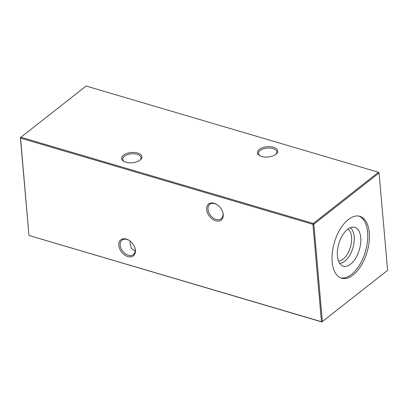 <?xml version="1.0" encoding="UTF-8"?>
<svg xmlns="http://www.w3.org/2000/svg" width="408" height="408" viewBox="0 0 408 408"><rect width="100%" height="100%" fill="white"/><g stroke="black" fill="none" stroke-linecap="round" stroke-linejoin="round"><path stroke-width="0.61" d="M118.794 245.361A10.19 6.946 51.9 0 1 129.887 240.899A10.19 6.946 51.9 0 1 134.467 246.728A10.19 6.946 51.9 0 1 135.39 250.252A10.19 6.946 51.9 0 1 127.857 256.561A10.19 6.946 51.9 0 1 118.794 245.361M130.04 241.011A9.206 6.273 -128.1 0 0 121.972 240.123A9.206 6.273 -128.1 0 0 120.161 245.152A9.206 6.273 -128.1 0 0 125.348 253.771A9.206 6.273 -128.1 0 0 133.339 254.602A9.206 6.273 -128.1 0 0 135.15 249.574A9.206 6.273 -128.1 0 0 134.39 246.554M206.621 209.564A10.19 6.946 51.9 0 1 217.714 205.096A10.19 6.946 51.9 0 1 222.294 210.931A10.19 6.946 51.9 0 1 223.217 214.455A10.19 6.946 51.9 0 1 215.684 220.764A10.19 6.946 51.9 0 1 206.621 209.564M217.867 205.214A9.206 6.273 -128.1 0 0 209.799 204.326A9.206 6.273 -128.1 0 0 207.988 209.355A9.206 6.273 -128.1 0 0 213.18 217.969A9.206 6.273 -128.1 0 0 221.172 218.805A9.206 6.273 -128.1 0 0 222.982 213.777A9.206 6.273 -128.1 0 0 222.217 210.757M137.659 153.031A10.19 5.156 175 0 1 140.276 159.931A10.19 5.156 175 0 1 125.929 162.241A10.19 5.156 175 0 1 123.843 161.369A10.19 5.156 175 0 1 124.414 154.561A10.19 5.156 175 0 1 137.659 153.031M139.878 160.247A9.206 4.661 -5 0 0 141.041 157.677A9.206 4.661 -5 0 0 137.17 154.321A9.206 4.661 -5 0 0 127.469 154.663A9.206 4.661 -5 0 0 122.701 159.283A9.206 4.661 -5 0 0 124.292 161.609M273.452 147.252A10.19 5.156 175 0 1 276.068 154.153A10.19 5.156 175 0 1 261.722 156.458A10.19 5.156 175 0 1 259.631 155.591A10.19 5.156 175 0 1 260.202 148.782A10.19 5.156 175 0 1 273.452 147.252M275.665 154.464A9.206 4.661 -5 0 0 276.833 151.898A9.206 4.661 -5 0 0 272.957 148.537A9.206 4.661 -5 0 0 263.262 148.884A9.206 4.661 -5 0 0 258.488 153.5A9.206 4.661 -5 0 0 260.085 155.831M135.165 250.798L134.268 250.624L131.524 248.549L130.126 244.203L130.188 241.128M359.004 216.128A32.242 17.039 -73.6 0 1 367.623 232.203A32.242 17.039 -73.6 0 1 359.958 264.323A32.242 17.039 -73.6 0 1 340.787 277.904M369.281 232.688A32.242 17.039 106.4 0 0 359.841 216.332A32.242 17.039 106.4 0 0 340.221 229.056A32.242 17.039 106.4 0 0 332.163 261.829A32.242 17.039 106.4 0 0 341.603 278.19A32.242 17.039 106.4 0 0 361.228 265.46A32.242 17.039 106.4 0 0 369.281 232.688M337.416 255.923A20.247 10.7 -73.6 0 1 353.384 227.118A20.247 10.7 -73.6 0 1 360.723 237.619A20.247 10.7 -73.6 0 1 355.006 259.238A20.247 10.7 -73.6 0 1 342.031 265.623A20.247 10.7 -73.6 0 1 337.416 255.923M350.161 227.781A18.768 9.919 -73.6 0 1 354.2 236.62A18.768 9.919 -73.6 0 1 339.685 263.318M347.937 229.077A16.871 8.915 -73.6 0 1 351.563 237.023A16.871 8.915 -73.6 0 1 338.518 261.023M387.6 270.341L379.078 172.956L313.844 224.181L322.366 321.565L387.6 270.341L321.881 321.968L29.075 235.498L321.453 321.703L312.931 224.318L20.558 138.113L28.922 235.044L20.4 137.659L20.885 137.256L313.262 223.462L378.496 172.237L86.119 86.032L20.885 137.256L20.558 138.113L20.4 137.659M378.925 172.502L378.496 172.237L379.078 172.956L378.925 172.502M313.262 223.462L312.931 224.318L313.844 224.181L313.262 223.462M322.366 321.565L321.453 321.703L321.881 321.968L322.366 321.565"/></g></svg>
